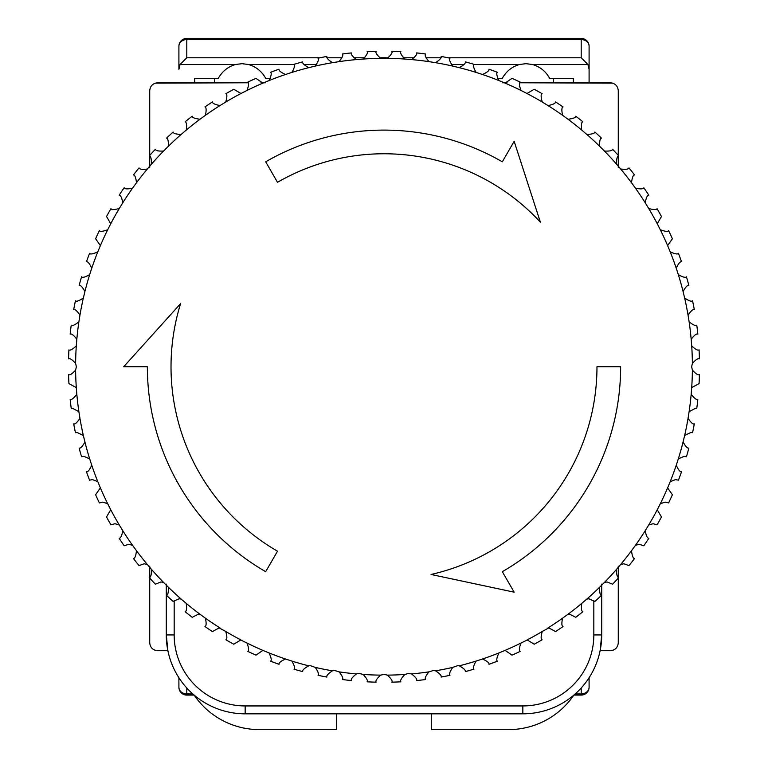 <?xml version="1.0" encoding="UTF-8"?>
<svg xmlns="http://www.w3.org/2000/svg" width="768" height="768" viewBox="0 0 768 768"><rect width="100%" height="100%" fill="white"/><g stroke="black" fill="none" stroke-linecap="round" stroke-linejoin="round"><path stroke-width="1.15" d="M618.278 578.102L618.278 642.835C617.779 647.587 615.149 650.218 610.387 650.717L600.115 650.717L601.709 634.944A78.883 78.883 0 0 1 522.835 713.827L245.165 713.827A78.883 78.883 0 0 1 166.291 634.944L166.291 584.112M618.278 566.17L618.278 577.171M174.173 600.499L174.173 634.944A70.992 70.992 0 0 0 245.165 705.936L245.165 713.827A78.883 78.883 0 0 1 166.291 634.944L167.885 650.717L157.613 650.717C152.851 650.218 150.221 647.587 149.722 642.835L149.722 578.102M618.278 155.395L618.278 90.662C617.779 85.91 615.149 83.28 610.387 82.771L519.888 82.771L612.758 83.136M507.072 82.771L502.435 82.771L507.072 82.771M265.565 82.771L260.928 82.771L265.565 82.771M155.242 83.136L248.112 82.771L157.613 82.771C152.851 83.28 150.221 85.91 149.722 90.662L149.722 155.395M149.722 156.326L149.722 167.328M618.278 156.326L618.278 167.328M149.722 566.17L149.722 577.171M601.709 584.112L601.709 634.944A78.883 78.883 0 0 1 522.835 713.827L522.835 705.936A70.992 70.992 0 0 0 593.827 634.944L593.827 600.499M336.672 713.827L336.672 729.6L259.363 729.6A78.883 78.883 0 0 1 194.17 695.117M573.83 695.117A78.883 78.883 0 0 1 508.637 729.6L431.328 729.6L431.328 713.827M612.758 650.352L600.115 650.717M167.885 650.717L155.242 650.352M575.184 693.946L581.203 693.946A7.891 6.739 180 0 0 589.094 687.206L589.094 677.741L589.094 687.206A7.891 7.891 0 0 1 581.203 695.098L573.859 695.098M194.141 695.098L186.797 695.098L186.797 693.946A7.891 6.739 180 0 1 178.906 687.206L178.906 677.741L178.906 687.206A7.891 7.891 0 0 0 186.797 695.098M76.829 394.291L76.301 387.59L68.928 383.635A315.523 315.523 0 0 1 68.573 374.63C69.725 375.456 72.077 373.949 75.61 370.109L76.368 366.749L75.61 363.389C72.096 359.558 69.744 358.051 68.573 358.858A315.523 315.523 0 0 1 68.928 349.862C70.013 350.774 72.47 349.45 76.301 345.898L76.829 339.206C73.613 335.107 71.395 333.418 70.166 334.138A315.523 315.523 0 0 1 71.222 325.19C72.24 326.189 74.794 325.056 78.883 321.821L79.939 315.187C77.059 310.858 74.976 308.995 73.69 309.61A315.523 315.523 0 0 1 75.446 300.778C76.387 301.843 79.018 300.922 83.347 298.022L84.922 291.494C82.387 286.944 80.458 284.928 79.133 285.446A315.523 315.523 0 0 1 81.571 276.778C82.426 277.91 85.123 277.2 89.674 274.646L91.747 268.253C89.578 263.53 87.811 261.37 86.448 261.773A315.523 315.523 0 0 1 89.568 253.325C90.317 254.525 93.062 254.026 97.805 251.837L100.378 245.626L95.606 238.752A315.523 315.523 0 0 1 99.37 230.573C100.032 231.83 102.806 231.552 107.702 229.738L110.746 223.747L106.531 216.518A315.523 315.523 0 0 1 110.938 208.666C111.494 209.962 114.278 209.904 119.299 208.483L122.813 202.752C121.814 197.645 120.595 195.13 119.174 195.216A315.523 315.523 0 0 1 124.176 187.728C124.637 189.072 127.421 189.226 132.538 188.198L136.483 182.765C135.888 177.6 134.88 174.998 133.45 174.96A315.523 315.523 0 0 1 139.027 167.894C139.373 169.267 142.138 169.642 147.322 169.018L151.68 163.91C151.488 158.717 150.691 156.038 149.27 155.894A315.523 315.523 0 0 1 155.386 149.29C155.626 150.682 158.352 151.277 163.565 151.056L168.317 146.314C168.528 141.11 167.942 138.384 166.541 138.134A315.523 315.523 0 0 1 173.146 132.019C173.28 133.43 175.958 134.237 181.162 134.429L186.269 130.07C186.902 124.906 186.518 122.141 185.146 121.776A315.523 315.523 0 0 1 192.221 116.198C192.23 117.619 194.832 118.627 200.016 119.232L205.45 115.286C206.477 110.179 206.323 107.395 204.979 106.925A315.523 315.523 0 0 1 212.467 101.923C212.371 103.334 214.886 104.544 220.003 105.562L225.734 102.048C227.155 97.046 227.222 94.253 225.917 93.686A315.523 315.523 0 0 1 233.77 89.28L240.998 93.494L246.989 90.451C248.803 85.574 249.082 82.8 247.824 82.118A315.523 315.523 0 0 1 256.003 78.355L262.886 83.117L269.088 80.554C271.277 75.83 271.776 73.085 270.576 72.317A315.523 315.523 0 0 1 279.024 69.197C278.611 70.55 280.771 72.317 285.514 74.496L291.898 72.413C294.451 67.882 295.162 65.184 294.029 64.32A315.523 315.523 0 0 1 302.698 61.882C302.17 63.197 304.186 65.126 308.746 67.661L315.274 66.096C318.173 61.776 319.094 59.146 318.038 58.195A315.523 315.523 0 0 1 326.87 56.438C326.237 57.706 328.099 59.789 332.438 62.678L339.072 61.632C342.307 57.552 343.43 54.998 342.451 53.971A315.523 315.523 0 0 1 351.389 52.915C350.659 54.125 352.349 56.352 356.458 59.578L363.149 59.05C366.691 55.238 368.016 52.781 367.114 51.677A315.523 315.523 0 0 1 376.109 51.322C375.293 52.474 376.8 54.826 380.64 58.358L387.36 58.358C391.19 54.835 392.698 52.493 391.891 51.322A315.523 315.523 0 0 1 400.886 51.677C399.974 52.762 401.299 55.219 404.851 59.05L411.542 59.578C415.642 56.362 417.331 54.144 416.611 52.915A315.523 315.523 0 0 1 425.549 53.971C424.56 54.979 425.683 57.533 428.928 61.632L435.562 62.678C439.891 59.808 441.754 57.725 441.13 56.438A315.523 315.523 0 0 1 449.962 58.195C448.896 59.126 449.818 61.766 452.726 66.096L459.254 67.661C463.805 65.136 465.821 63.206 465.302 61.882A315.523 315.523 0 0 1 473.971 64.32C472.838 65.174 473.549 67.872 476.102 72.413L482.486 74.496C487.219 72.326 489.379 70.56 488.976 69.197A315.523 315.523 0 0 1 497.424 72.317C496.224 73.066 496.723 75.811 498.912 80.554L505.114 83.117L511.997 78.355A315.523 315.523 0 0 1 520.176 82.118C518.918 82.781 519.197 85.555 521.011 90.451L527.002 93.494L534.23 89.28A315.523 315.523 0 0 1 542.083 93.686C540.778 94.234 540.845 97.027 542.266 102.048L547.997 105.562C553.104 104.554 555.61 103.344 555.533 101.923A315.523 315.523 0 0 1 563.021 106.925C561.677 107.376 561.523 110.17 562.55 115.286L567.984 119.232C573.149 118.637 575.75 117.619 575.779 116.198A315.523 315.523 0 0 1 582.854 121.776C581.482 122.122 581.107 124.886 581.731 130.07L586.838 134.429C592.032 134.237 594.701 133.44 594.854 132.019A315.523 315.523 0 0 1 601.459 138.134C600.067 138.374 599.472 141.101 599.683 146.314L604.435 151.056C609.638 151.277 612.365 150.682 612.614 149.29A315.523 315.523 0 0 1 618.73 155.894C617.318 156.029 616.512 158.698 616.32 163.91L620.678 169.018C625.843 169.642 628.608 169.267 628.973 167.894A315.523 315.523 0 0 1 634.55 174.96C633.13 174.979 632.122 177.581 631.517 182.765L635.462 188.198C640.56 189.226 643.354 189.072 643.824 187.728A315.523 315.523 0 0 1 648.826 195.216C647.414 195.12 646.195 197.635 645.187 202.752L648.701 208.483C653.702 209.904 656.486 209.962 657.062 208.666A315.523 315.523 0 0 1 661.469 216.518L657.254 223.747L660.298 229.738C665.174 231.552 667.949 231.83 668.63 230.573A315.523 315.523 0 0 1 672.394 238.752L667.622 245.626L670.195 251.837C674.918 254.026 677.664 254.525 678.432 253.325A315.523 315.523 0 0 1 681.552 261.773C680.198 261.35 678.432 263.52 676.253 268.253L678.326 274.646C682.867 277.2 685.565 277.91 686.429 276.778A315.523 315.523 0 0 1 688.867 285.446C687.552 284.918 685.622 286.934 683.078 291.494L684.653 298.022C688.963 300.922 691.603 301.843 692.554 300.778A315.523 315.523 0 0 1 694.31 309.61C693.043 308.986 690.96 310.838 688.061 315.187L689.117 321.821C693.197 325.056 695.75 326.179 696.778 325.19A315.523 315.523 0 0 1 697.834 334.138C696.614 333.408 694.397 335.098 691.171 339.206L691.699 345.898C695.51 349.44 697.968 350.765 699.072 349.862A315.523 315.523 0 0 1 699.427 358.858C698.275 358.042 695.923 359.549 692.39 363.389L691.632 366.749L692.39 370.109C695.904 373.939 698.256 375.446 699.427 374.63A315.523 315.523 0 0 1 699.072 383.635L691.699 387.59L691.171 394.291C694.387 398.381 696.605 400.07 697.834 399.36A315.523 315.523 0 0 1 696.778 408.298L695.635 408.221L689.117 411.677L688.061 418.31C690.941 422.64 693.024 424.502 694.31 423.878A315.523 315.523 0 0 1 692.554 432.71L690.806 432.518L684.653 435.475L683.078 442.003C685.613 446.554 687.542 448.57 688.867 448.051A315.523 315.523 0 0 1 686.429 456.72L684.077 456.365L678.326 458.851L676.253 465.235C678.422 469.968 680.189 472.128 681.552 471.725A315.523 315.523 0 0 1 678.432 480.173L675.504 479.606L670.195 481.661L667.622 487.862L672.394 494.746A315.523 315.523 0 0 1 668.63 502.915L665.136 502.109L660.298 503.76L657.254 509.741L661.469 516.979A315.523 315.523 0 0 1 657.062 524.832L653.03 523.718L648.701 525.014L645.187 530.746C646.186 535.843 647.405 538.358 648.826 538.282A315.523 315.523 0 0 1 643.824 545.77L639.264 544.32L635.462 545.299L631.517 550.733C632.112 555.898 633.12 558.499 634.55 558.528A315.523 315.523 0 0 1 628.973 565.603L623.923 563.779L620.678 564.47L616.32 569.587C616.512 574.781 617.309 577.45 618.73 577.594A315.523 315.523 0 0 1 612.614 584.208L607.114 581.971L604.435 582.432L599.683 587.184C599.472 592.378 600.058 595.104 601.459 595.363A315.523 315.523 0 0 1 594.854 601.478L588.912 598.781L586.838 599.069L581.731 603.427C581.098 608.592 581.482 611.357 582.854 611.722A315.523 315.523 0 0 1 575.779 617.299L569.462 614.122L567.984 614.266L562.55 618.211C561.523 623.309 561.677 626.093 563.021 626.573A315.523 315.523 0 0 1 555.533 631.574L548.861 627.888L542.266 631.45C540.845 636.451 540.778 639.235 542.083 639.811A315.523 315.523 0 0 1 534.23 644.208L527.242 639.994L521.011 643.046C519.197 647.923 518.918 650.698 520.176 651.37A315.523 315.523 0 0 1 511.997 655.142L505.114 650.371L498.912 652.944C496.723 657.667 496.224 660.413 497.424 661.181A315.523 315.523 0 0 1 488.976 664.301C489.389 662.947 487.229 661.181 482.486 659.002L476.102 661.075C473.549 665.606 472.838 668.304 473.971 669.168A315.523 315.523 0 0 1 465.302 671.616C465.83 670.301 463.814 668.371 459.254 665.827L457.661 665.664L452.726 667.402C449.827 671.712 448.906 674.352 449.962 675.302A315.523 315.523 0 0 1 441.13 677.059C441.763 675.782 439.901 673.709 435.562 670.81L433.363 670.502L428.928 671.866C425.693 675.936 424.57 678.49 425.549 679.526A315.523 315.523 0 0 1 416.611 680.582C417.341 679.363 415.651 677.146 411.542 673.92L408.758 673.411L404.851 674.448C401.309 678.259 399.984 680.717 400.886 681.821A315.523 315.523 0 0 1 391.891 682.176C392.707 681.014 391.2 678.672 387.36 675.13L384 674.381L380.64 675.13C376.81 678.653 375.302 681.005 376.109 682.176A315.523 315.523 0 0 1 367.114 681.821C368.026 680.736 366.701 678.278 363.149 674.448L359.242 673.411L356.458 673.92C352.358 677.126 350.669 679.354 351.389 680.582A315.523 315.523 0 0 1 342.451 679.526C343.44 678.509 342.317 675.955 339.072 671.866L334.637 670.502L332.438 670.81C328.109 673.69 326.246 675.773 326.87 677.059A315.523 315.523 0 0 1 318.038 675.302C319.104 674.362 318.182 671.731 315.274 667.402L310.339 665.664L308.746 665.827C304.195 668.362 302.179 670.291 302.698 671.616A315.523 315.523 0 0 1 294.029 669.168C295.162 668.323 294.451 665.626 291.898 661.075L285.514 659.002C280.781 661.171 278.621 662.938 279.024 664.301A315.523 315.523 0 0 1 270.576 661.181C271.776 660.432 271.277 657.686 269.088 652.944L262.886 650.371L256.003 655.142A315.523 315.523 0 0 1 247.824 651.37C249.082 650.717 248.803 647.942 246.989 643.046L240.758 639.994L233.77 644.208A315.523 315.523 0 0 1 225.917 639.811C227.222 639.254 227.155 636.47 225.734 631.45L219.139 627.888L212.467 631.574A315.523 315.523 0 0 1 204.979 626.573C206.323 626.112 206.477 623.328 205.45 618.211L200.016 614.266L198.538 614.122L192.221 617.299A315.523 315.523 0 0 1 185.146 611.722C186.518 611.376 186.893 608.611 186.269 603.427L181.162 599.069L179.088 598.781L173.146 601.478A315.523 315.523 0 0 1 166.541 595.363C167.933 595.123 168.528 592.397 168.317 587.184L163.565 582.432L160.886 581.971L155.386 584.208A315.523 315.523 0 0 1 149.27 577.594C150.682 577.469 151.488 574.79 151.68 569.587L147.322 564.47L144.077 563.779L139.027 565.603A315.523 315.523 0 0 1 133.45 558.528C134.87 558.518 135.878 555.917 136.483 550.733L132.538 545.299L128.736 544.32L124.176 545.77A315.523 315.523 0 0 1 119.174 538.282C120.586 538.378 121.805 535.862 122.813 530.746L119.299 525.014L114.97 523.718L110.938 524.832A315.523 315.523 0 0 1 106.531 516.979L110.746 509.741L107.702 503.76L102.864 502.109L99.37 502.915A315.523 315.523 0 0 1 95.606 494.746L100.378 487.862L97.805 481.661L92.496 479.606L89.568 480.173A315.523 315.523 0 0 1 86.448 471.725C87.802 472.138 89.568 469.978 91.747 465.235L89.674 458.851L83.923 456.365L81.571 456.72A315.523 315.523 0 0 1 79.133 448.051C80.448 448.579 82.378 446.563 84.922 442.003L83.347 435.475L77.194 432.518L75.446 432.71A315.523 315.523 0 0 1 73.69 423.878C74.957 424.512 77.04 422.65 79.939 418.31L78.883 411.677L72.365 408.221L71.222 408.298A315.523 315.523 0 0 1 70.166 399.36C71.386 400.08 73.603 398.4 76.829 394.291A308.41 308.41 0 0 0 78.883 411.677M265.68 161.808L277.507 182.304A212.976 212.976 0 0 1 540.355 222.134L514.157 141.312L502.32 161.808A236.64 236.64 0 0 0 265.68 161.808M620.64 366.749L596.976 366.749A212.976 212.976 0 0 1 431.059 574.464L514.157 592.176L502.32 571.69A236.64 236.64 0 0 0 620.64 366.749M265.68 571.69L277.507 551.194A212.976 212.976 0 0 1 180.586 303.638L123.696 366.749L147.36 366.749A236.64 236.64 0 0 0 265.68 571.69M497.587 78.557L502.157 78.557C506.208 71.309 512.006 66.634 519.552 64.512L525.984 63.667L532.416 64.512C539.971 66.634 545.77 71.309 549.821 78.557L573.312 78.557L573.312 82.771M194.688 82.771L194.688 78.557L218.179 78.557C222.23 71.309 228.029 66.634 235.584 64.512L242.016 63.667L248.448 64.512C255.994 66.634 261.792 71.309 265.843 78.557L270.413 78.557M581.203 38.4A7.891 7.891 0 0 1 589.094 46.291L589.094 82.771L589.094 46.291A7.891 6.739 180 0 0 581.203 39.552L581.203 38.4L186.797 38.4A7.891 7.891 0 0 0 178.906 46.291L178.906 69.322L180.058 64.512L186.797 57.773L186.797 39.552A7.891 6.739 180 0 0 178.906 46.291L178.906 69.322M269.626 79.891L269.626 78.557M498.374 78.557L498.374 79.891M553.594 82.771L553.594 78.557M532.416 64.512L587.942 64.512L581.203 57.773L447.974 57.773M214.406 78.557L214.406 82.771M587.942 64.512L589.094 69.322M245.165 705.936L522.835 705.936M174.173 634.944L166.291 634.944M593.827 634.944L601.709 634.944M581.203 695.098L581.203 688.003M186.797 688.003L186.797 693.946L192.816 693.946M75.61 370.109A308.41 308.41 0 0 0 76.301 387.59M79.939 418.31A308.41 308.41 0 0 0 83.347 435.475M84.922 442.003A308.41 308.41 0 0 0 89.674 458.851M91.747 465.235A308.41 308.41 0 0 0 97.805 481.661M100.378 487.862A308.41 308.41 0 0 0 107.702 503.76M110.746 509.741A308.41 308.41 0 0 0 119.299 525.014M122.813 530.746A308.41 308.41 0 0 0 132.538 545.299M136.483 550.733A308.41 308.41 0 0 0 147.322 564.47M151.68 569.587A308.41 308.41 0 0 0 163.565 582.432M168.317 587.184A308.41 308.41 0 0 0 181.162 599.069M186.269 603.427A308.41 308.41 0 0 0 200.016 614.266M205.45 618.211A308.41 308.41 0 0 0 220.003 627.936M225.734 631.45A308.41 308.41 0 0 0 240.998 639.994M246.989 643.046A308.41 308.41 0 0 0 262.886 650.371M269.088 652.944A308.41 308.41 0 0 0 285.514 659.002M291.898 661.075A308.41 308.41 0 0 0 308.746 665.827M315.274 667.402A308.41 308.41 0 0 0 332.438 670.81M339.072 671.866A308.41 308.41 0 0 0 356.458 673.92M363.149 674.448A308.41 308.41 0 0 0 380.64 675.13M387.36 675.13A308.41 308.41 0 0 0 404.851 674.448M411.542 673.92A308.41 308.41 0 0 0 428.928 671.866M435.562 670.81A308.41 308.41 0 0 0 452.726 667.402M459.254 665.827A308.41 308.41 0 0 0 476.102 661.075M482.486 659.002A308.41 308.41 0 0 0 498.912 652.944M505.114 650.371A308.41 308.41 0 0 0 521.011 643.046M527.002 639.994A308.41 308.41 0 0 0 542.266 631.45M547.997 627.936A308.41 308.41 0 0 0 562.55 618.211M567.984 614.266A308.41 308.41 0 0 0 581.731 603.427M586.838 599.069A308.41 308.41 0 0 0 599.683 587.184M604.435 582.432A308.41 308.41 0 0 0 616.32 569.587M620.678 564.47A308.41 308.41 0 0 0 631.517 550.733M635.462 545.299A308.41 308.41 0 0 0 645.187 530.746M648.701 525.014A308.41 308.41 0 0 0 657.254 509.741M660.298 503.76A308.41 308.41 0 0 0 667.622 487.862M670.195 481.661A308.41 308.41 0 0 0 676.253 465.235M678.326 458.851A308.41 308.41 0 0 0 683.078 442.003M684.653 435.475A308.41 308.41 0 0 0 688.061 418.31M689.117 411.677A308.41 308.41 0 0 0 691.171 394.291M691.699 387.59A308.41 308.41 0 0 0 692.39 370.109M86.448 261.773A315.523 315.523 0 0 1 89.568 253.325M79.133 285.446A315.523 315.523 0 0 1 81.571 276.778M73.69 309.61A315.523 315.523 0 0 1 75.446 300.778M70.166 334.138A315.523 315.523 0 0 1 71.222 325.19M68.573 358.858A315.523 315.523 0 0 1 68.928 349.862M68.928 383.635A315.523 315.523 0 0 1 68.573 374.63M71.222 408.298A315.523 315.523 0 0 1 70.166 399.36M75.446 432.71A315.523 315.523 0 0 1 73.69 423.878M81.571 456.72A315.523 315.523 0 0 1 79.133 448.051M89.568 480.173A315.523 315.523 0 0 1 86.448 471.725M99.37 502.915A315.523 315.523 0 0 1 95.606 494.746M110.938 524.832A315.523 315.523 0 0 1 106.531 516.979M124.176 545.77A315.523 315.523 0 0 1 119.174 538.282M139.027 565.603A315.523 315.523 0 0 1 133.45 558.528M155.386 584.208A315.523 315.523 0 0 1 149.27 577.594M173.146 601.478A315.523 315.523 0 0 1 166.541 595.363M192.221 617.299A315.523 315.523 0 0 1 185.146 611.722M212.467 631.574A315.523 315.523 0 0 1 204.979 626.573M233.77 644.208A315.523 315.523 0 0 1 225.917 639.811M256.003 655.142A315.523 315.523 0 0 1 247.824 651.37M279.024 664.301A315.523 315.523 0 0 1 270.576 661.181M302.698 671.616A315.523 315.523 0 0 1 294.029 669.168M326.87 677.059A315.523 315.523 0 0 1 318.038 675.302M351.389 680.582A315.523 315.523 0 0 1 342.451 679.526M376.109 682.176A315.523 315.523 0 0 1 367.114 681.821M400.886 681.821A315.523 315.523 0 0 1 391.891 682.176M425.549 679.526A315.523 315.523 0 0 1 416.611 680.582M449.962 675.302A315.523 315.523 0 0 1 441.13 677.059M473.971 669.168A315.523 315.523 0 0 1 465.302 671.616M497.424 661.181A315.523 315.523 0 0 1 488.976 664.301M520.176 651.37A315.523 315.523 0 0 1 511.997 655.142M542.083 639.811A315.523 315.523 0 0 1 534.23 644.208M563.021 626.573A315.523 315.523 0 0 1 555.533 631.574M582.854 611.722A315.523 315.523 0 0 1 575.779 617.299M601.459 595.363A315.523 315.523 0 0 1 594.854 601.478M618.73 577.594A315.523 315.523 0 0 1 612.614 584.208M634.55 558.528A315.523 315.523 0 0 1 628.973 565.603M648.826 538.282A315.523 315.523 0 0 1 643.824 545.77M661.469 516.979A315.523 315.523 0 0 1 657.062 524.832M672.394 494.746A315.523 315.523 0 0 1 668.63 502.915M681.552 471.725A315.523 315.523 0 0 1 678.432 480.173M688.867 448.051A315.523 315.523 0 0 1 686.429 456.72M694.31 423.878A315.523 315.523 0 0 1 692.554 432.71M697.834 399.36A315.523 315.523 0 0 1 696.778 408.298M699.427 374.63A315.523 315.523 0 0 1 699.072 383.635M699.072 349.862A315.523 315.523 0 0 1 699.427 358.858M696.778 325.19A315.523 315.523 0 0 1 697.834 334.138M692.554 300.778A315.523 315.523 0 0 1 694.31 309.61M686.429 276.778A315.523 315.523 0 0 1 688.867 285.446M678.432 253.325A315.523 315.523 0 0 1 681.552 261.773M668.63 230.573A315.523 315.523 0 0 1 672.394 238.752M657.062 208.666A315.523 315.523 0 0 1 661.469 216.518M643.824 187.728A315.523 315.523 0 0 1 648.826 195.216M628.973 167.894A315.523 315.523 0 0 1 634.55 174.96M612.614 149.29A315.523 315.523 0 0 1 618.73 155.894M594.854 132.019A315.523 315.523 0 0 1 601.459 138.134M575.779 116.198A315.523 315.523 0 0 1 582.854 121.776M555.533 101.923A315.523 315.523 0 0 1 563.021 106.925M534.23 89.28A315.523 315.523 0 0 1 542.083 93.686M511.997 78.355A315.523 315.523 0 0 1 520.176 82.118M488.976 69.197A315.523 315.523 0 0 1 497.424 72.317M465.302 61.882A315.523 315.523 0 0 1 473.971 64.32M441.13 56.438A315.523 315.523 0 0 1 449.962 58.195M416.611 52.915A315.523 315.523 0 0 1 425.549 53.971M95.606 238.752A315.523 315.523 0 0 1 99.37 230.573M106.531 216.518A315.523 315.523 0 0 1 110.938 208.666M119.174 195.216A315.523 315.523 0 0 1 124.176 187.728M133.45 174.96A315.523 315.523 0 0 1 139.027 167.894M149.27 155.894A315.523 315.523 0 0 1 155.386 149.29M166.541 138.134A315.523 315.523 0 0 1 173.146 132.019M185.146 121.776A315.523 315.523 0 0 1 192.221 116.198M204.979 106.925A315.523 315.523 0 0 1 212.467 101.923M225.917 93.686A315.523 315.523 0 0 1 233.77 89.28M247.824 82.118A315.523 315.523 0 0 1 256.003 78.355M270.576 72.317A315.523 315.523 0 0 1 279.024 69.197M294.029 64.32A315.523 315.523 0 0 1 302.698 61.882M318.038 58.195A315.523 315.523 0 0 1 326.87 56.438M342.451 53.971A315.523 315.523 0 0 1 351.389 52.915M391.891 51.322A315.523 315.523 0 0 1 400.886 51.677M107.702 229.738A308.41 308.41 0 0 0 100.378 245.626M89.674 274.646A308.41 308.41 0 0 0 84.922 291.494M83.347 298.022A308.41 308.41 0 0 0 79.939 315.187M97.805 251.837A308.41 308.41 0 0 0 91.747 268.253M78.883 321.821A308.41 308.41 0 0 0 76.829 339.206M76.301 345.898A308.41 308.41 0 0 0 75.61 363.389M692.39 363.389A308.41 308.41 0 0 0 691.699 345.898M688.061 315.187A308.41 308.41 0 0 0 684.653 298.022M683.078 291.494A308.41 308.41 0 0 0 678.326 274.646M676.253 268.253A308.41 308.41 0 0 0 670.195 251.837M667.622 245.626A308.41 308.41 0 0 0 660.298 229.738M691.171 339.206A308.41 308.41 0 0 0 689.117 321.821M657.254 223.747A308.41 308.41 0 0 0 648.701 208.483M645.187 202.752A308.41 308.41 0 0 0 635.462 188.198M616.32 163.91A308.41 308.41 0 0 0 604.435 151.056M599.683 146.314A308.41 308.41 0 0 0 586.838 134.429M581.731 130.07A308.41 308.41 0 0 0 567.984 119.232M631.517 182.765A308.41 308.41 0 0 0 620.678 169.018M562.55 115.286A308.41 308.41 0 0 0 547.997 105.562M542.266 102.048A308.41 308.41 0 0 0 527.002 93.494M521.011 90.451A308.41 308.41 0 0 0 505.114 83.117M476.102 72.413A308.41 308.41 0 0 0 459.254 67.661M452.726 66.096A308.41 308.41 0 0 0 435.562 62.678M498.912 80.554A308.41 308.41 0 0 0 482.486 74.496M119.299 208.483A308.41 308.41 0 0 0 110.746 223.747M132.538 188.198A308.41 308.41 0 0 0 122.813 202.752M147.322 169.018A308.41 308.41 0 0 0 136.483 182.765M428.928 61.632A308.41 308.41 0 0 0 411.542 59.578M163.565 151.056A308.41 308.41 0 0 0 151.68 163.91M181.162 134.429A308.41 308.41 0 0 0 168.317 146.314M220.003 105.562A308.41 308.41 0 0 0 205.45 115.286M240.998 93.494A308.41 308.41 0 0 0 225.734 102.048M262.886 83.117A308.41 308.41 0 0 0 246.989 90.451M200.016 119.232A308.41 308.41 0 0 0 186.269 130.07M285.514 74.496A308.41 308.41 0 0 0 269.088 80.554M308.746 67.661A308.41 308.41 0 0 0 291.898 72.413M332.438 62.678A308.41 308.41 0 0 0 315.274 66.096M380.64 58.358A308.41 308.41 0 0 0 363.149 59.05M356.458 59.578A308.41 308.41 0 0 0 339.072 61.632M404.851 59.05A308.41 308.41 0 0 0 387.36 58.358M581.203 57.773L581.203 39.552L186.797 39.552L186.797 38.4M440.784 57.773L425.942 57.773M414.326 57.773L403.181 57.773M388.387 57.773L379.613 57.773M364.819 57.773L353.674 57.773M342.058 57.773L327.216 57.773M320.026 57.773L186.797 57.773M180.058 64.512L235.584 64.512M248.448 64.512L294.086 64.512M303.917 64.512L316.771 64.512M451.229 64.512L464.083 64.512M473.914 64.512L519.552 64.512"/></g></svg>
